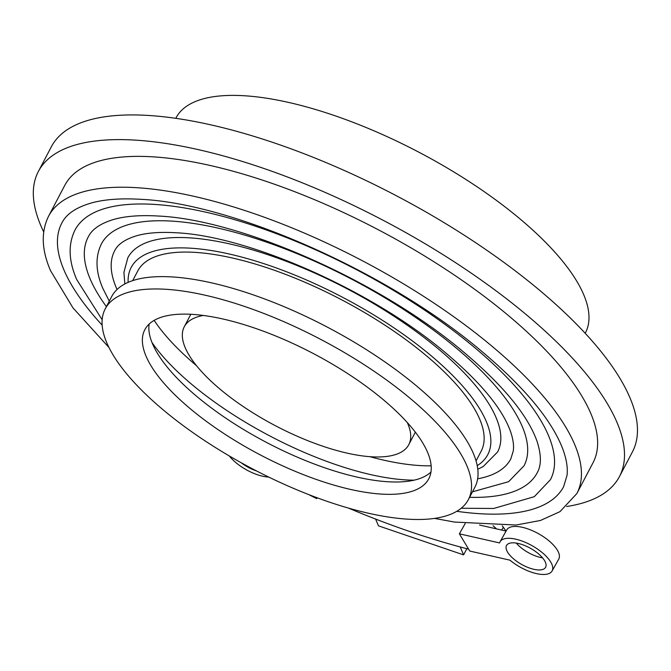 <?xml version="1.0" encoding="UTF-8"?>
<svg xmlns="http://www.w3.org/2000/svg" width="671" height="671" viewBox="0 0 671 671"><rect width="100%" height="100%" fill="white"/><g stroke="black" fill="none" stroke-linecap="round" stroke-linejoin="round"><path stroke-width="1.01" d="M460.214 546.949L463.594 554.892L378.494 525.854L375.601 519.069M466.84 548.702L463.594 554.892M407.305 422.554A126.785 45.234 27.7 0 1 408.782 444.655A126.785 45.234 27.7 0 1 298.897 436.972A126.785 45.234 27.7 0 1 185.238 347.746A126.785 45.234 27.7 0 1 184.265 326.785A126.785 45.234 27.7 0 1 203.296 315.445M430.967 472.04A160.352 57.203 27.7 0 1 287.473 452.766A160.352 57.203 27.7 0 1 152.543 343.862A160.352 57.203 27.7 0 1 149.13 324.076M468.4 499.568L474.875 487.23A205.1 73.164 -152.3 0 0 327.297 327.104A205.1 73.164 -152.3 0 0 111.688 296.548L105.213 308.886A205.1 73.164 -152.3 0 0 106.79 342.797A205.1 73.164 -152.3 0 0 290.652 487.138A205.1 73.164 -152.3 0 0 468.4 499.568A205.1 73.164 -152.3 0 0 320.822 339.442A205.1 73.164 -152.3 0 0 105.213 308.886M146.06 356.2A160.352 57.203 -152.3 0 0 289.813 469.046A160.352 57.203 -152.3 0 0 428.777 478.767A160.352 57.203 -152.3 0 0 313.399 353.583A160.352 57.203 -152.3 0 0 144.835 329.687A160.352 57.203 -152.3 0 0 146.06 356.2M414.225 480.151A178.998 63.854 27.7 0 1 151.965 342.453M132.673 280.646L137.79 270.908A193.911 69.172 27.7 0 1 341.631 299.794A193.911 69.172 27.7 0 1 481.166 451.18L476.049 460.927M154.154 320.377A186.454 66.513 -152.3 0 0 196.477 365.653M369.855 456.674A186.454 66.513 -152.3 0 0 431.151 465.808M124.831 283.967L123.925 272.384L127.826 257.807A208.832 74.498 27.7 0 1 347.343 288.916A208.832 74.498 27.7 0 1 497.614 451.952L483.221 466.521L477.777 469.264M477.643 478.817A223.745 79.815 -152.3 0 0 510.824 458.88L513.281 450.92C514.045 445.603 513.139 439.161 510.556 431.587C502.302 408.564 480.495 382.185 445.133 352.443C371.952 290.543 248.79 236.016 176.079 232.762C160.302 231.822 147.293 232.778 137.052 235.638C125.267 239.144 117.786 244.219 114.615 250.87A223.745 79.815 -152.3 0 0 116.326 287.859A223.745 79.815 -152.3 0 0 117.048 289.503M109.281 301.145L102.923 288.547C95.592 271.738 95.089 256.867 101.405 243.934A238.658 85.142 27.7 0 1 352.292 279.497A238.658 85.142 27.7 0 1 524.026 465.817L508.618 481.694L472.468 491.818M102.16 319.748L76.737 279.614C68.576 260.843 67.989 244.328 74.993 230.069A268.492 95.785 27.7 0 1 357.24 270.069A268.492 95.785 27.7 0 1 550.438 479.681L534.309 496.674L493.688 508.475L461.195 508.249M469.583 497.312A253.579 90.459 -152.3 0 0 537.236 472.753C539.476 468.484 543.116 460.298 536.993 441.166C527.557 414.93 502.839 385.003 462.831 351.394C380.038 281.375 240.889 219.752 158.507 216.045C140.625 214.972 125.829 216.07 114.129 219.325C100.633 223.3 91.994 229.197 88.203 237.006A253.579 90.459 -152.3 0 0 90.149 278.926A253.579 90.459 -152.3 0 0 106.395 306.639M456.766 511.31A283.414 101.103 -152.3 0 0 563.648 486.618L567.029 475.336C567.926 468.014 566.542 459.308 562.885 449.235C551.788 420.054 524.336 387.092 480.537 350.337C388.123 272.208 232.988 203.489 140.944 199.329C121.753 198.171 105.699 199.262 92.766 202.592C76.662 207.004 66.337 213.848 61.791 223.133A283.414 101.103 -152.3 0 0 63.963 269.994A283.414 101.103 -152.3 0 0 102.151 325.133M48.58 216.205L64.777 185.355A298.327 106.421 27.7 0 1 378.385 229.801A298.327 106.421 27.7 0 1 593.047 462.705L576.85 493.554A298.327 106.421 -152.3 0 0 362.189 260.65A298.327 106.421 -152.3 0 0 48.58 216.205C40.897 231.789 41.552 249.947 50.551 270.681L72.963 307.872L108.954 347.477M619.459 476.569L632.418 451.902A328.161 117.064 -152.3 0 0 396.284 195.706A328.161 117.064 -152.3 0 0 51.315 146.815L38.364 171.491A328.161 117.064 27.7 0 1 383.326 220.382A328.161 117.064 27.7 0 1 619.459 476.569A328.161 117.064 27.7 0 1 566.701 506.496M43.69 231.906A328.161 117.064 27.7 0 1 38.364 171.491M585.187 333.269L585.439 332.799A231.201 82.483 -152.3 0 0 419.073 152.3A231.201 82.483 -152.3 0 0 176.028 117.853L175.777 118.322M348.425 508.081A447.49 183.98 -150.7 0 0 468.618 549.163M493.034 525.728A30.312 12.464 29.3 0 1 496.364 528.849M501.74 530.065L503.334 527.23A30.312 12.464 -150.7 0 0 502.227 525.77M503.334 527.23L506.018 531.038M268.744 477.064A29.834 12.263 29.3 0 1 229.365 455.995M316.98 497.714L316.72 498.654L317.198 497.798M316.72 498.654L308.652 494.552M256.481 470.925A22.378 9.201 29.3 0 1 241.35 462.831M459.392 533.822L499.585 542.94A29.834 12.263 29.3 0 1 500.063 541.774A29.834 12.263 29.3 0 1 532.078 545.691A29.834 12.263 29.3 0 1 552.082 570.996A29.834 12.263 29.3 0 1 509.952 560.168L469.75 551.05L459.392 533.822L465.154 523.565M506.085 531.055L479.53 525.032M552.082 570.996L558.742 559.144A29.834 12.263 -150.7 0 0 538.738 533.839A29.834 12.263 -150.7 0 0 506.722 529.922L500.063 541.774M544.525 560.57A22.378 9.201 -150.7 0 0 524.353 545.38A22.378 9.201 -150.7 0 0 506.563 545.431A22.378 9.201 -150.7 0 0 521.568 564.403A22.378 9.201 -150.7 0 0 545.582 567.347A22.378 9.201 -150.7 0 0 544.525 560.57M516.259 543.082A22.378 9.201 -150.7 0 0 542.545 557.844M128.127 282.374A201.367 71.839 27.7 0 1 342.873 297.438A201.367 71.839 27.7 0 1 477.215 465.657M190.832 314.288L184.265 326.785M415.341 432.158L408.782 444.655M434.514 518.406L454.468 522.055L516.066 525.024L540.457 520.47L559.966 511.654L576.85 493.554"/></g></svg>
